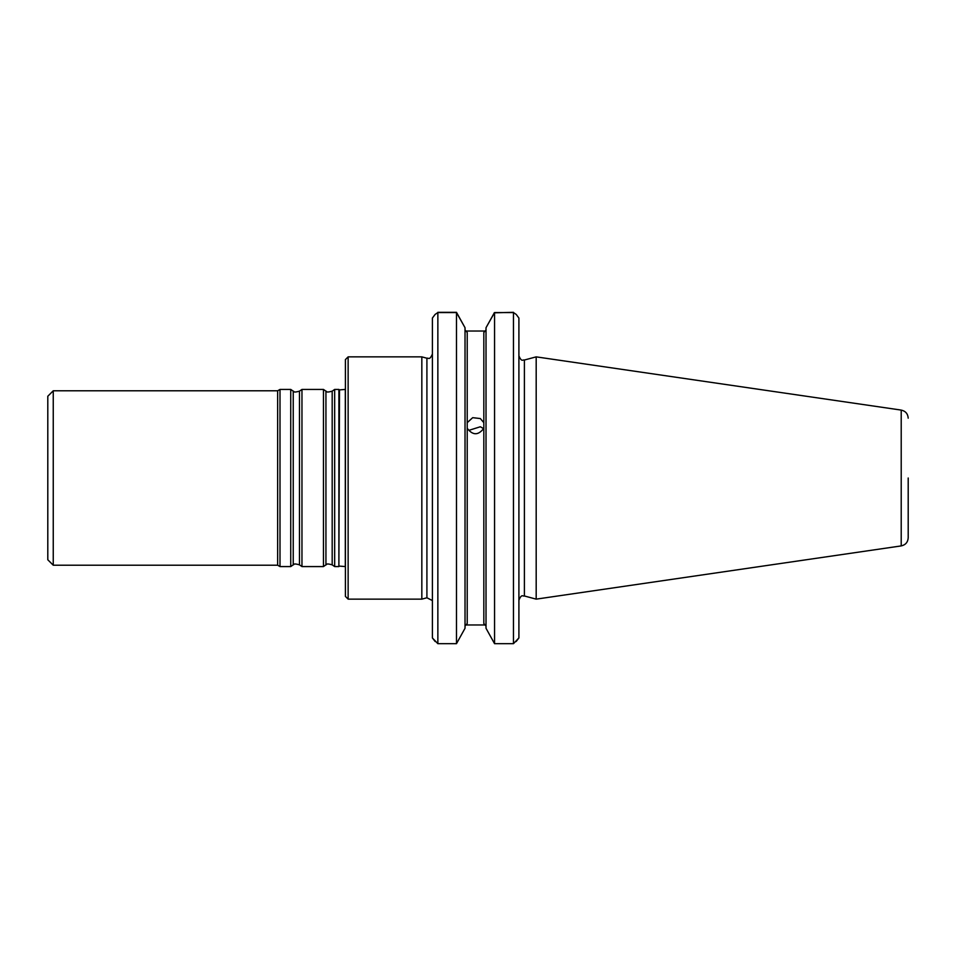 <?xml version="1.0" encoding="UTF-8"?>
<svg xmlns="http://www.w3.org/2000/svg" width="956" height="956" viewBox="0 0 956 956"><rect width="100%" height="100%" fill="white"/><g stroke="black" fill="none" stroke-linecap="round" stroke-linejoin="round"><path stroke-width="1.43" d="M334.672 478L334.672 566.573L338.89 566.573L338.89 389.427L334.672 389.427L334.672 478M325.936 564.841L325.936 391.159L323.451 389.427L323.451 566.573L325.936 564.841C327.191 565.008 325.04 562.809 332.186 564.841L334.672 566.573M299.479 391.159L299.479 564.841C292.333 562.809 294.496 565.008 293.229 564.841L293.229 391.159C294.496 390.992 292.333 393.191 299.479 391.159L301.965 389.427L301.965 566.573L323.451 566.573M293.229 391.159L290.744 389.427L290.744 566.573L293.229 564.841M53.249 390.789L53.249 565.211L47.8 559.762L47.8 396.238L53.249 390.789L277.646 390.789L280 389.427L280 566.573L290.744 566.573M277.646 390.789L277.646 565.211L280 566.573M339.488 566.107L345.307 566.573L345.307 389.427L339.488 389.893L338.89 566.573M908.2 478L908.2 537.822L908.2 478M901.209 545.912L901.209 410.088L536.185 356.863L536.185 599.137L901.209 545.912C905.535 544.944 907.865 542.243 908.2 537.822M486.018 628.283L486.018 327.717L486.018 628.283L494.563 643.687L513.456 643.687L518.905 637.951L516.132 641.524M465.357 331.027L485.672 331.027L486.018 329.916L483.832 332.485L483.832 428.288C478.299 435.554 472.754 435.554 467.209 428.288L467.209 422.66L472.694 417.676L480.33 418.561L483.832 422.66M465.022 327.717L465.022 628.283L456.478 643.687L456.478 312.564L465.022 327.717L456.478 312.313L437.86 312.313M465.022 626.084L467.209 623.527L467.209 428.288M467.209 422.66L467.209 332.485L465.022 329.916M483.832 428.288L483.832 623.527L486.018 626.084M494.563 643.687L494.563 312.564L486.018 327.717L494.252 312.923M483.664 428.682L480.33 426.758L469.049 430.296M494.204 312.815L513.456 312.313M465.369 624.973L485.672 624.973M494.563 312.564L513.456 312.564L513.456 643.687M516.431 314.703L518.905 318.049L516.216 314.428L513.456 312.564M434.884 314.703L432.399 318.049L435.1 314.428L437.86 312.564L456.478 312.564M437.86 312.564L437.86 643.687L456.478 643.687M435.171 641.524L432.399 637.951L432.399 318.049M437.86 643.687L432.399 637.951M518.905 318.049L518.905 637.951M426.914 597.775L426.914 358.225L421.835 356.863L421.835 599.137L426.914 597.775L432.112 600.428M348.139 599.137L345.415 596.413L345.415 359.587L348.139 356.863L348.139 599.137L421.835 599.137M325.936 391.159C327.191 390.992 325.04 393.191 332.186 391.159L332.186 564.841M536.185 356.863L524.402 360.018L524.402 595.982L536.185 599.137M332.186 391.159L334.672 389.427M301.965 389.427L323.451 389.427M299.479 564.841L301.965 566.573M280 389.427L290.744 389.427M53.249 565.211L277.646 565.211M339.488 389.893L338.89 389.427M901.209 410.088C905.535 411.056 907.865 413.757 908.2 418.178M524.402 595.982C522.92 596.58 521.665 593.449 518.905 600.201M524.402 360.018C522.92 359.42 521.665 362.551 518.905 355.799M426.914 358.225C428.312 357.604 429.543 360.818 432.399 354.007M348.139 356.863L421.835 356.863"/></g></svg>
